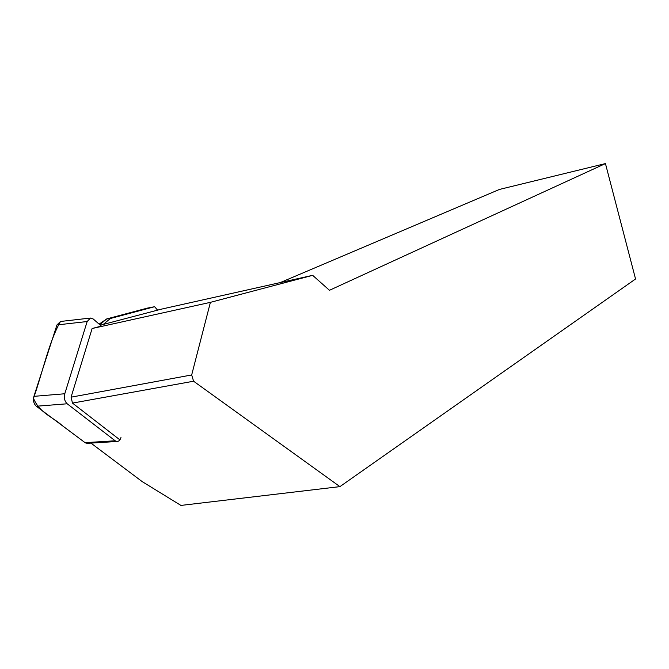 <?xml version="1.0" encoding="UTF-8"?>
<svg xmlns="http://www.w3.org/2000/svg" width="669" height="669" viewBox="0 0 669 669"><rect width="100%" height="100%" fill="white"/><g stroke="black" fill="none" stroke-linecap="round" stroke-linejoin="round"><path stroke-width="1" d="M100.342 325.201L161.296 309.17L312.657 275.335L210.4 302.346L92.121 328.512L101.345 326.079L93.25 319.013L90.424 318.051L87.162 321.53L64.784 393.757C63.823 397.963 64.625 401.308 67.193 403.783L115.16 440.779L116.874 441.49C118.764 441.507 120.127 440.185 120.972 437.518M87.647 443.313L85.08 442.669L36.327 406.242C33.726 403.8 32.915 400.505 33.91 396.349L56.949 324.942L60.486 321.471C48.912 341.851 42.691 372.173 33.509 398.306C39.295 412.865 52.884 417.021 62.409 425.727L85.08 442.669L115.16 440.779M280.278 282.569L499.45 189.436L605.445 163.579L635.55 278.99L339.911 486.631L180.931 505.421L142.213 481.621L90.934 443.104M210.4 302.346L191.677 374.958L193.584 381.221L339.911 486.631M605.445 163.579L329.466 290.287L312.657 275.335M193.584 381.221L72.486 403.098L119.885 439.859M72.486 403.098L71.065 397.177L92.121 328.512M71.065 397.177L191.677 374.958M103.235 324.465L110.343 318.511L154.614 306.711L147.297 308.125L106.722 318.921L110.343 318.511M99.121 324.139L106.722 318.921L99.781 324.708M157.6 310.165L154.614 306.711M89.32 442.401L85.916 443.146M67.193 403.783L36.327 406.242M87.162 321.53L56.949 324.942M33.91 396.349L64.784 393.757M116.874 441.49L86.819 443.363M90.424 318.051L60.285 321.496"/></g></svg>
